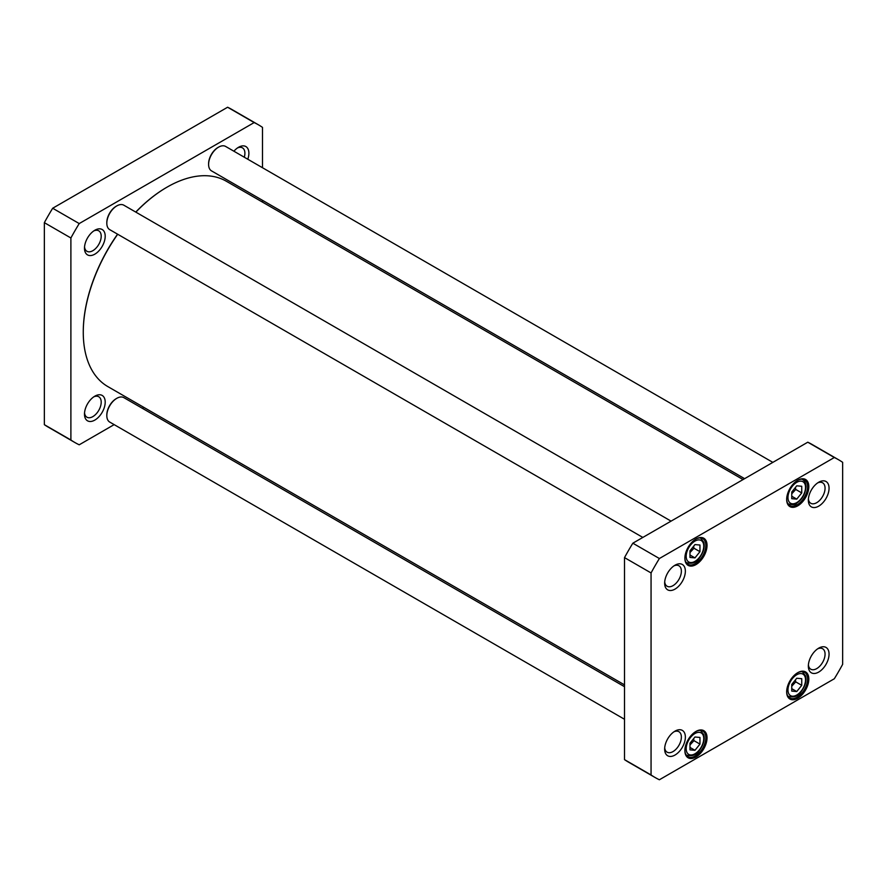 <?xml version="1.0" encoding="UTF-8"?>
<svg xmlns="http://www.w3.org/2000/svg" width="887" height="887" viewBox="0 0 887 887"><rect width="100%" height="100%" fill="white"/><g stroke="black" fill="none" stroke-linecap="round" stroke-linejoin="round"><path stroke-width="1.33" d="M624.515 684.886L107.815 386.577A118.536 68.443 -60 0 1 92.436 371.032A118.536 68.443 -60 0 1 83.267 332.315A118.536 68.443 -60 0 1 117.694 234.246M135.844 212.137A118.536 68.443 -60 0 1 167.089 187.124A118.536 68.443 -60 0 1 226.362 181.258L743.051 479.568M166.889 187.246A117.982 68.111 120 0 0 166.689 187.357A117.982 68.111 120 0 0 135.755 212.082M117.572 234.179A117.982 68.111 120 0 0 83.267 331.849A117.982 68.111 120 0 0 83.267 332.082M258.416 124.801L231.873 109.478A183.454 105.919 120 0 0 227.615 107.238L52.677 208.245A183.454 105.919 120 0 0 44.35 222.659L44.35 424.673A183.454 105.919 120 0 0 48.419 427.235L74.963 442.569A183.454 105.919 -60 0 1 70.893 439.996L70.893 237.982A183.454 105.919 -60 0 1 79.22 223.568L254.159 122.572A183.454 105.919 -60 0 1 258.416 124.801A183.454 105.919 -60 0 1 262.485 127.373L262.485 167.721M114.157 424.629L79.22 444.797A183.454 105.919 -60 0 1 74.963 442.569M143.949 407.432L142.386 408.33M262.485 200.307L262.485 202.114M105.198 402.155A14.647 8.449 120 0 0 94.842 396.167A14.647 8.449 120 0 0 84.487 414.107A14.647 8.449 120 0 0 94.842 420.083A14.647 8.449 120 0 0 105.198 402.155M247.795 159.239A14.647 8.449 120 0 0 248.892 153.263A14.647 8.449 120 0 0 238.536 147.286A14.647 8.449 120 0 0 233.902 151.222M105.198 236.23A14.647 8.449 120 0 0 94.842 230.243A14.647 8.449 120 0 0 84.487 248.183A14.647 8.449 120 0 0 94.842 254.159A14.647 8.449 120 0 0 105.198 236.23M93.789 396.844A11.819 6.83 -60 0 1 98.756 396.744A11.819 6.83 -60 0 1 101.207 402.155A11.819 6.83 -60 0 1 96.04 414.041A11.819 6.83 -60 0 1 86.937 417.212A11.819 6.83 -60 0 1 84.542 412.865M93.789 230.919A11.819 6.83 -60 0 1 98.756 230.82A11.819 6.83 -60 0 1 101.207 236.23A11.819 6.83 -60 0 1 96.04 248.116A11.819 6.83 -60 0 1 86.937 251.287A11.819 6.83 -60 0 1 84.542 246.941M237.483 147.952A11.819 6.83 -60 0 1 242.45 147.852A11.819 6.83 -60 0 1 244.901 153.263A11.819 6.83 -60 0 1 244.291 157.221M254.159 122.572L227.615 107.238M44.35 424.673L70.893 439.996M44.35 222.659L70.893 237.982M52.677 208.245L79.22 223.568M744.614 478.67L211.527 170.892A14.114 8.149 -60 0 1 208.6 164.428A14.114 8.149 -60 0 1 218.579 147.142A14.114 8.149 -60 0 1 225.631 146.444L772.843 462.371M218.28 147.32A13.261 7.661 120 0 0 217.98 147.486A13.261 7.661 120 0 0 208.6 163.74A13.261 7.661 120 0 0 208.6 164.073M208.6 163.74L208.6 164.428M642.831 537.433L109.744 229.655A14.114 8.149 -60 0 1 106.817 223.191A14.114 8.149 -60 0 1 116.796 205.906A14.114 8.149 -60 0 1 123.847 205.207L671.06 521.135M116.496 206.083A13.261 7.661 120 0 0 116.197 206.25A13.261 7.661 120 0 0 106.817 222.504A13.261 7.661 120 0 0 106.817 222.837M106.817 222.504L106.817 223.191M624.515 719.279L109.744 422.079A14.114 8.149 -60 0 1 106.817 415.615A14.114 8.149 -60 0 1 116.796 398.33A14.114 8.149 -60 0 1 123.847 397.631L624.515 686.693M116.496 398.518A13.261 7.661 120 0 0 116.197 398.684A13.261 7.661 120 0 0 106.817 414.928A13.261 7.661 120 0 0 106.817 415.26M106.817 414.928L106.817 415.615M801.737 685.341L796.748 691.55L791.758 691.106L791.758 684.454L796.748 678.245L801.737 678.688L801.737 685.341L795.75 681.881L795.406 679.908M699.954 551.681L694.964 557.89L689.975 557.435L689.975 550.783L694.964 544.585L699.954 545.028L699.954 551.681L693.967 548.221L693.623 546.248M801.737 486.264L801.737 492.917L796.748 499.126L791.758 498.671L791.758 492.019L796.748 485.821L801.737 486.264M699.954 744.104L694.964 750.313L689.975 749.87L689.975 743.217L694.964 737.008L699.954 737.452L699.954 744.104L693.967 740.645L693.623 738.671M842.65 664.341A183.454 105.919 -60 0 1 834.323 678.755L659.385 779.762A183.454 105.919 -60 0 1 655.127 777.522A183.454 105.919 -60 0 1 651.058 774.95L651.058 572.947A183.454 105.919 -60 0 1 659.385 558.522L834.323 457.526A183.454 105.919 -60 0 1 838.581 459.765A183.454 105.919 -60 0 1 842.65 462.327L842.65 664.341M664.651 749.06A14.647 8.449 120 0 0 675.007 755.037A14.647 8.449 120 0 0 685.363 737.108A14.647 8.449 120 0 0 675.007 731.132A14.647 8.449 120 0 0 664.651 749.06M808.345 500.179A14.647 8.449 120 0 0 818.701 506.155A14.647 8.449 120 0 0 829.057 488.216A14.647 8.449 120 0 0 818.701 482.24A14.647 8.449 120 0 0 808.345 500.179M684.886 558.2A15.667 9.047 120 0 0 695.962 564.598A15.667 9.047 120 0 0 707.039 545.416A15.667 9.047 120 0 0 695.962 539.019A15.667 9.047 120 0 0 684.886 558.2M786.669 691.871A15.667 9.047 120 0 0 797.746 698.257A15.667 9.047 120 0 0 808.822 679.076A15.667 9.047 120 0 0 797.746 672.679A15.667 9.047 120 0 0 786.669 691.871M684.886 750.635A15.667 9.047 120 0 0 695.962 757.021A15.667 9.047 120 0 0 707.039 737.84A15.667 9.047 120 0 0 695.962 731.442A15.667 9.047 120 0 0 684.886 750.635M786.669 499.436A15.667 9.047 120 0 0 797.746 505.834A15.667 9.047 120 0 0 808.822 486.653A15.667 9.047 120 0 0 797.746 480.255A15.667 9.047 120 0 0 786.669 499.436M664.651 583.136A14.647 8.449 120 0 0 675.007 589.112A14.647 8.449 120 0 0 685.363 571.184A14.647 8.449 120 0 0 675.007 565.207A14.647 8.449 120 0 0 664.651 583.136M808.345 666.104A14.647 8.449 120 0 0 818.701 672.08A14.647 8.449 120 0 0 829.057 654.14A14.647 8.449 120 0 0 818.701 648.164A14.647 8.449 120 0 0 808.345 666.104M689.975 552.557L693.967 548.221M689.975 555.007L694.964 557.89M689.975 744.98L693.967 740.645M689.975 747.431L694.964 750.313M791.758 686.216L795.75 681.881M791.758 688.667L796.748 691.55M791.758 493.793L795.75 489.458L795.406 487.484M795.75 489.458L801.737 492.917M796.748 499.126L791.758 496.243M838.581 459.765L812.037 444.431A183.454 105.919 120 0 0 807.78 442.203L632.841 543.199A183.454 105.919 120 0 0 624.515 557.613L624.515 759.627A183.454 105.919 120 0 0 628.584 762.199L655.127 777.522M817.648 648.829A11.819 6.83 -60 0 1 822.615 648.73A11.819 6.83 -60 0 1 822.615 662.378A11.819 6.83 -60 0 1 810.796 669.208A11.819 6.83 -60 0 1 808.401 664.851M673.954 731.797A11.819 6.83 -60 0 1 678.921 731.697A11.819 6.83 -60 0 1 678.921 745.346A11.819 6.83 -60 0 1 667.102 752.165A11.819 6.83 -60 0 1 664.707 747.819M673.954 565.873A11.819 6.83 -60 0 1 678.921 565.773A11.819 6.83 -60 0 1 678.921 579.422A11.819 6.83 -60 0 1 667.102 586.24A11.819 6.83 -60 0 1 664.707 581.894M817.648 482.905A11.819 6.83 -60 0 1 822.615 482.805A11.819 6.83 -60 0 1 822.615 496.454A11.819 6.83 -60 0 1 810.796 503.284A11.819 6.83 -60 0 1 808.401 498.926M797.446 480.432A14.813 8.56 -60 0 1 804.553 479.867A14.813 8.56 -60 0 1 804.553 496.975A14.813 8.56 -60 0 1 789.74 505.535A14.813 8.56 -60 0 1 786.669 499.082M695.663 539.196A14.813 8.56 -60 0 1 702.77 538.631A14.813 8.56 -60 0 1 702.77 555.739A14.813 8.56 -60 0 1 687.957 564.298A14.813 8.56 -60 0 1 684.886 557.845M695.663 731.62A14.813 8.56 -60 0 1 702.77 731.054A14.813 8.56 -60 0 1 702.77 748.162A14.813 8.56 -60 0 1 687.957 756.722A14.813 8.56 -60 0 1 684.886 750.28M797.446 672.856A14.813 8.56 -60 0 1 804.553 672.291A14.813 8.56 -60 0 1 804.553 689.399A14.813 8.56 -60 0 1 789.74 697.958A14.813 8.56 -60 0 1 786.669 691.516M651.058 774.95L624.515 759.627M651.058 572.947L624.515 557.613M659.385 558.522L632.841 543.199M834.323 457.526L807.78 442.203M801.138 691.139A12.418 7.174 -60 0 1 787.966 689.964A12.418 7.174 -60 0 1 801.138 673.577A12.418 7.174 -60 0 1 801.138 691.139M699.355 557.479A12.418 7.174 -60 0 1 686.183 556.304A12.418 7.174 -60 0 1 699.355 539.917A12.418 7.174 -60 0 1 699.355 557.479M805.529 487.395A12.418 7.174 -60 0 1 792.357 503.783A12.418 7.174 -60 0 1 792.357 486.22A12.418 7.174 -60 0 1 805.529 487.395M699.355 749.903A12.418 7.174 -60 0 1 686.183 748.728A12.418 7.174 -60 0 1 699.355 732.34A12.418 7.174 -60 0 1 699.355 749.903M685.961 562.225A14.114 8.149 120 0 0 686.715 562.768C692.315 564.121 696.572 562.48 699.477 557.845C703.568 552.257 705.01 547.068 703.801 542.279L700.819 538.32A14.114 8.149 120 0 0 699.976 537.932M685.961 754.649A14.114 8.149 120 0 0 686.715 755.192C692.315 756.544 696.572 754.915 699.477 750.28C703.568 744.681 705.01 739.492 703.801 734.702L700.819 730.744A14.114 8.149 120 0 0 699.976 730.367M787.745 695.885A14.114 8.149 120 0 0 788.499 696.428C794.098 697.781 798.355 696.151 801.26 691.516C805.352 685.917 806.793 680.728 805.584 675.938L802.602 671.98A14.114 8.149 120 0 0 801.759 671.603M787.745 503.461A14.114 8.149 120 0 0 788.499 503.993C792.967 505.047 795.694 504.792 796.67 503.217C802.269 499.381 805.396 493.882 806.028 486.708C805.939 483.227 804.797 480.843 802.602 479.557A14.114 8.149 120 0 0 801.759 479.168M217.98 147.486L218.579 147.142M116.197 206.25L116.796 205.906M116.197 398.684L116.796 398.33M700.819 538.32L700.165 537.932M686.715 562.768L686.05 562.38M700.819 730.744L700.165 730.367M686.715 755.192L686.05 754.804M802.602 671.98L801.948 671.603M788.499 696.428L787.833 696.04M802.602 479.557L801.948 479.168M788.499 503.993L787.833 503.616"/></g></svg>
